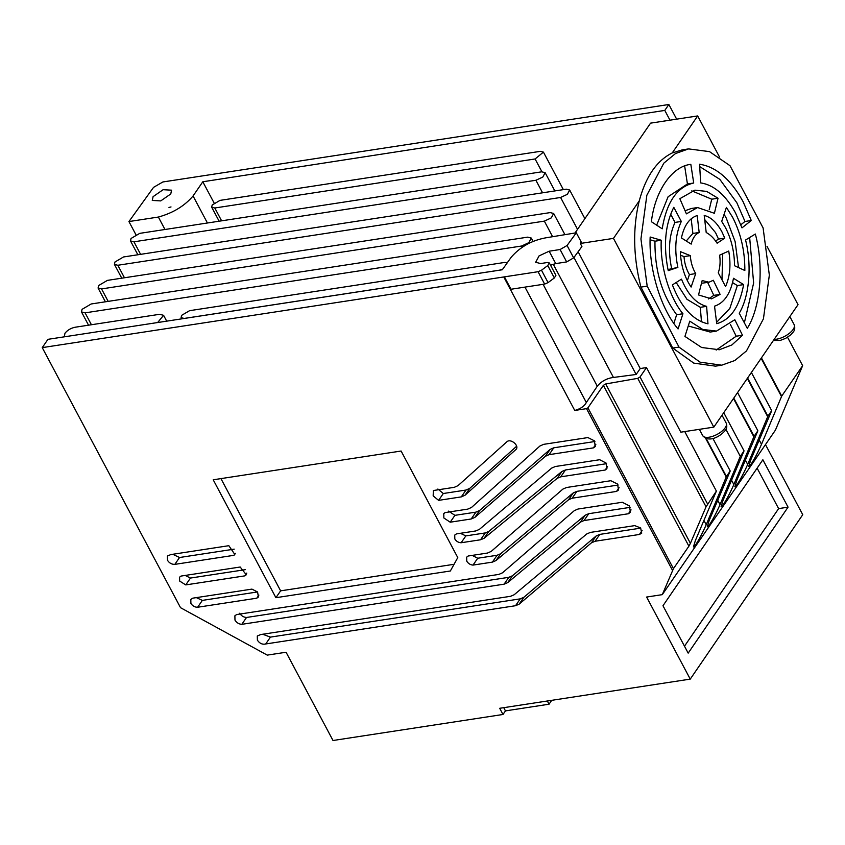 <?xml version="1.0" encoding="UTF-8"?>
<svg xmlns="http://www.w3.org/2000/svg" width="845" height="845" viewBox="0 0 845 845"><rect width="100%" height="100%" fill="white"/><g stroke="black" fill="none" stroke-linecap="round" stroke-linejoin="round"><path stroke-width="1.27" d="M733.777 398.101L754.078 436.284L757.87 430.781L736.903 480.087L734.854 486.731L737.104 484.534C740.653 479.094 744.181 472.397 747.688 464.412L745.396 460.113M706.209 438.481L726.425 476.506L730.217 470.992L709.251 520.298L707.233 526.879L709.483 524.682C713.011 519.274 716.528 512.588 720.024 504.623L740.294 456.342L744.044 450.881L723.077 500.198L721.06 506.768L723.309 504.571C726.837 499.163 730.355 492.487 733.861 484.523L731.569 480.224M720.024 504.623L717.743 500.324M550.539 265.245L555.735 263.598L566.668 261.918L573.66 257.883L581.92 246.518L580.293 243.466L613.459 238.385L713.814 427.126L680.838 432.175L646.499 367.586L640.045 376.976L637.743 378.349L605.675 383.968L690.407 543.335L706.05 506.81L716.391 491.093L695.424 540.409L693.407 546.979L695.657 544.782C699.185 539.374 702.702 532.699 706.198 524.734L703.917 520.435M747.603 377.99L767.904 416.184L771.696 410.67L750.73 459.986L748.712 466.556L750.962 464.359C754.49 458.951 758.007 452.265 761.514 444.301L759.222 440.013M153.082 196.663L152.28 200.434L160.74 200.909L170.764 193.959L171.567 190.178L163.106 189.702L153.082 196.663M262.71 634.246L270.442 637.109L265.721 643.964C262.404 644.724 259.626 643.457 257.387 640.151L257.292 636L260.714 634.553L510.549 596.306L514.14 594.764L586.757 533.955L590.349 532.413L634.722 525.622L640.626 527.945L641.714 533.163L639.422 534.462L595.07 541.254L599.781 534.399L640.785 528.114M239.695 613.238C241.3 615.847 243.582 617.251 246.518 617.473L241.807 624.328C238.871 624.106 236.589 622.702 234.973 620.093L234.889 615.815L236.611 614.558L498.846 574.41L502.511 572.804L574.315 510.644L577.98 509.039L622.3 502.257L629.43 505.923L630.412 512.281L628.416 513.749L584.022 520.552L588.743 513.697L630.349 507.327M472.207 555.387L477.721 558.239L473.01 565.094C470.306 564.851 468.214 563.53 466.746 561.143L466.662 557.151L468.183 556.01L487.48 553.053L491.156 551.436L562.865 489.118L566.541 487.502L610.851 480.72L617.547 484.058L618.508 490.015L616.533 491.42L572.16 498.212L576.871 491.357L618.223 485.03M460.377 533.301L465.849 535.899L461.127 542.754C458.434 542.617 456.332 541.349 454.821 538.941L454.737 535.086L456.427 533.903L475.767 530.945L479.39 529.382L551.711 468.077L555.334 466.514L599.686 459.722L606.055 463.028L606.921 468.721L605.168 470.031L560.753 476.823L565.463 469.968L606.53 463.683M448.568 511.119L454.916 515.344L450.205 522.199L443.857 517.974L443.762 513.686L445.093 512.588L467.781 509.112L471.531 507.433L539.913 446.023L543.652 444.343L587.909 437.573L594.362 440.794L595.292 446.53L593.391 447.882L549.07 454.663L553.792 447.808L594.901 441.512M437.879 489.023L443.308 493.512L438.597 500.367L433.168 495.878L433.358 490.522L454.283 487.322L458.032 485.643L507.042 441.629C510.961 438.291 519.686 445.949 515.978 449.455L465.035 495.223L461.286 496.892L438.597 500.367M196.346 597.626L202.346 600.394L197.635 607.249C194.783 607.249 192.533 605.949 190.896 603.372L190.812 599.432L192.797 598.165L251.926 589.113L257.588 591.986L258.38 597.035L256.764 598.197L197.635 607.249M185.213 575.434L190.463 578.054L185.752 584.909L179.658 581.064L179.573 577.177L181.052 576.068L240.181 567.016L246.275 574.78L244.881 575.857L185.752 584.909M172.76 554.278L179.541 557.51L174.831 564.365C171.736 564.439 169.285 563.066 167.479 560.246L167.394 556.052L170.785 554.584L228.847 545.69L234.815 554.457L233.959 555.313L174.831 564.365M140.608 254.356L133.943 241.807L130.51 240.952L131.038 238.47L139.752 233.357L541.719 171.82L545.141 172.676L542.817 177.049L535.91 180.27L542.574 192.808M108.171 301.38L101.548 288.916L98.083 288.05L98.622 285.547L107.41 280.382L550.201 212.602L553.655 213.468L551.31 217.873L544.338 221.126L552.567 236.611M184.263 318.459L181.105 317.646L181.59 315.365L189.586 310.675L504.697 262.436L507.327 262.7M64.928 336.732L64.368 336.12L64.991 333.215C67.463 330.152 70.864 328.145 75.205 327.226L159.568 314.308L163.581 315.312L157.645 322.536M91.418 324.744L85.091 312.851L81.5 311.942L82.049 309.344L91.186 303.978L527.692 237.149L531.283 238.058L528.843 242.642L521.597 246.022L522.252 247.247M124.458 277.773L117.814 265.267L114.445 264.422L114.962 261.992L123.518 256.964L566.298 189.174L569.667 190.019L567.386 194.308L560.594 197.476L577.536 229.333M221.612 220.82L214.788 207.997L211.704 207.226L212.179 204.997L220.027 200.381L540.335 151.339L543.43 152.121L535.096 158.966L541.92 171.788M504.402 276.864L510.993 289.254L544.634 284.1L548.067 282.6L554.352 277.952L555.915 275.354L549.335 262.964L547.771 265.562L541.487 270.21L538.054 271.71L42.25 347.622L180.534 607.692L267.252 655.118L286.075 652.245L333.004 740.505L502.986 714.479L499.691 708.29L690.249 679.116L646.615 597.045L662.29 594.648L673.444 568.653L688.897 546.187L603.372 385.341L587.93 407.818L673.444 568.653M725.432 227.537L721.693 221.411L726.415 207.405L732.552 217.186C740.854 233.304 744.952 251.081 744.836 270.506L734.537 265.731C734.411 251.778 731.379 239.05 725.432 227.537M738.551 267.601L735.118 241.596L726.267 218.147L724.091 214.292M724.778 238.121L717.12 243.223C713.867 238.216 710.233 234.646 706.209 232.512L704.212 215.454C710.994 217.176 716.877 222.594 721.862 231.71L724.778 238.121L718.493 239.082L715.588 232.681L704.688 219.531M751.279 220.503L741.994 227.865L735.488 212.908C725.623 194.984 714.025 184.981 700.685 182.9L699.565 164.215C716.254 166.824 730.788 179.351 743.135 201.797L751.279 220.503L744.994 221.474L736.851 202.758L719.792 179.32L699.702 166.592M765.475 444.597L802.75 514.7L690.249 679.116M669.979 120.17L664.793 110.41L202.811 181.77L193.061 195.966C184.537 205.99 172.971 213.014 158.364 217.049L128.936 221.559L153.536 187.368L162.884 181.96L668.86 104.495L676.655 119.145M787.54 337.261L802.644 365.674L775.425 430.126L662.29 594.648M788.058 507.148L762.866 459.764L662.976 605.738L688.179 653.132L788.058 507.148L778.625 508.616L757.12 468.162M767.904 416.184L747.688 464.412M754.078 436.284L733.861 484.523M726.425 476.506L706.198 524.734M690.407 543.335L688.897 546.187M761.429 357.889L781.731 396.073L802.644 365.674M781.731 396.073L761.514 444.301M716.391 491.093L685.105 432.26L685.675 431.436M730.217 470.992L712.895 438.418M725.929 429.344L740.294 456.342M744.044 450.881L723.742 412.698M757.87 430.781L737.569 392.587M771.696 410.67L751.395 372.487M664.793 110.41L668.86 104.495M171.007 206.94L168.979 207.469L171.007 206.94M502.986 714.479L505.458 710.888L549.039 704.212L551.711 700.325M549.039 704.212L547.328 701.001M505.458 710.888L503.747 707.666M672.525 570.407L586.514 408.642L574.748 410.448L503.768 276.959M270.442 637.109L520.245 598.862L523.858 597.299L596.169 535.962L591.447 542.817L595.07 541.254M591.447 542.817L519.147 604.154L515.524 605.717L265.721 643.964M507.687 582.638L512.397 575.794L585.162 515.218L580.452 522.073L507.687 582.638L504.106 584.17L241.807 624.328M580.452 522.073L584.022 520.552M477.721 558.239L497.092 555.271L500.684 553.728L573.28 492.899L568.569 499.754L572.16 498.212M568.569 499.754L495.962 560.584L492.371 562.126L473.01 565.094M465.849 535.899L485.252 532.931L488.79 531.431L561.925 471.468L557.204 478.323L560.753 476.823M557.204 478.323L484.079 538.286L480.53 539.786L461.127 542.754M454.916 515.344L475.904 512.133L479.58 510.528L550.116 449.413L545.405 456.268L549.07 454.663M545.405 456.268L474.858 517.383L471.193 518.988L450.205 522.199M457.779 557.594L450.353 570.998L275.903 597.7L213.215 479.791L401.111 451.029L457.779 557.594M684.492 646.193L778.625 508.616M747.318 378.402L767.682 416.701M733.492 398.513L753.856 436.812M705.586 438.238L726.204 477.024M761.144 358.291L781.509 396.601M646.499 367.586L640.214 368.547L636.148 374.472L613.449 377.451C606.847 378.306 601.46 381.222 597.278 386.207L586.324 402.537C584.286 406.255 580.43 408.895 574.748 410.448M586.514 408.642L587.93 407.818M603.372 385.341L605.675 383.968M640.214 368.547L578.117 251.747M713.814 427.126L798.029 304.665L766.975 246.275M719.507 157.012L697.674 115.934L650.565 123.148L575.086 232.903M214.123 203.032L202.811 181.77M128.936 221.559L135.887 234.635M158.364 217.049L164.976 229.491M207.426 222.995L193.061 195.966M42.25 347.622L47.954 339.331L502.321 269.766L511.204 257.239C520.288 246.761 532.012 240.255 546.377 237.73L576.311 232.787L567.069 245.494L560.087 249.528L549.155 251.208L539.057 255.908L535.667 262.288L540.663 263.545L547.476 262.499L549.335 262.964M586.324 402.537L524.956 287.11M642.105 530.565L639.422 534.462M246.518 617.473L508.817 577.315L504.106 584.17M631.067 509.894L628.416 513.749M619.11 487.681L616.533 491.42M607.513 466.609L605.168 470.031M595.873 444.269L593.391 447.882M443.308 493.512L465.996 490.037L461.286 496.892M465.035 495.223L469.746 488.368L516.644 446.244M258.887 595.102L256.764 598.197M202.346 600.394L257.545 591.944M246.793 573.09L244.881 575.857M190.463 578.054L245.356 569.657M235.301 553.359L233.959 555.313M179.541 557.51L234.192 549.144M275.903 597.7L280.625 590.845L454.071 564.291M220.946 478.608L280.625 590.845M543.103 284.332L597.278 386.207M553.221 264.189L613.449 377.451M573.945 257.482L636.148 374.472M672.726 348.055L693.777 363.118L715.419 366.149L721.704 365.188L700.061 362.156L679.01 347.094L672.726 348.055L640.911 287.11L647.185 286.149L640.943 238.977L646.858 195.216L663.811 163.169L675.493 153.558L688.59 148.9L709.536 151.635L730.017 165.704L763.098 227.928L769.341 275.111L763.426 318.861L746.484 350.907L734.801 360.53L721.704 365.188M613.459 238.385L639.264 200.867C632.641 227.907 633.19 256.658 640.911 287.11M688.59 148.9L682.306 149.861L672.219 152.945L697.674 115.934M580.293 243.466L581.275 242.124L576.311 232.787M596.169 535.962L599.781 534.399M512.397 575.794L508.817 577.315M588.743 513.697L585.162 515.218M573.28 492.899L576.871 491.357M561.925 471.468L565.463 469.968M550.116 449.413L553.792 447.808M469.746 488.368L465.996 490.037M672.219 152.945C656.808 160.582 645.823 176.563 639.264 200.867M647.185 286.149L679.01 347.094M133.943 241.807L535.91 180.27M101.548 288.916L544.338 221.126M502.828 269.059L499.374 270.22M184.252 318.428L499.363 270.189M85.091 312.851L521.597 246.022M117.814 265.267L560.594 197.476M214.788 207.997L535.096 158.966M697.188 215.559L699.174 232.481C695.382 234.245 692.72 238.121 691.178 244.099L681.429 237.952C684.101 225.541 689.351 218.084 697.188 215.559M698.53 294.958L702.174 280.572L708.997 282.219L713.338 280.255L720.098 294.398L711.543 298.855L698.53 294.958M677.88 267.379L668.226 270.632C663.24 245.906 665.099 224.802 673.792 207.321L681.313 221.453C675.377 234.392 674.226 249.697 677.88 267.379L667.994 269.555M716.75 323.667L714.521 306.165C724.154 303.049 730.471 293.754 733.481 278.29L743.621 284.607C739.533 306.798 730.587 319.811 716.75 323.667M690.83 164.352L693.713 183.006C677.109 186.808 666.61 202.071 662.205 228.815L651.389 221.707C654.938 191.107 672.018 166.254 690.83 164.352M684.936 336.416L689.773 321.163L702.776 329.465L716.486 331.092L734.812 319.727L742.491 335.254L731.907 344.94L719.338 349.745L701.646 347.506L684.936 336.416M745.565 240.022L755.324 234.033C764.091 266.238 760.553 307.633 747.276 328.304L739.238 313.199C749.335 296.637 752.05 265.298 745.565 240.022M682.929 313.748L678.07 328.948C660.822 308.9 648.685 268.911 650.164 237.022L661.255 240.244C659.913 265.668 669.314 297.398 682.929 313.748L676.655 314.71L673.877 323.371M672.398 284.902L681.471 279.135C687.851 294.599 696.227 303.672 706.6 306.355L707.983 323.836C693.101 320.413 681.239 307.432 672.398 284.902M686.415 213.859L679.845 198.702L694.907 190.157L706.684 191.403L718.018 198.237L714.405 213.289L697.569 207.532L686.415 213.859M719.634 255.179L728.728 251.039C731.073 264.675 730.006 276.505 725.559 286.518L718.261 272.798C720.077 267.611 720.531 261.739 719.634 255.179M680.352 251.609L690.302 255.644C690.83 262.425 692.636 268.414 695.71 273.6L691.115 287.057C684.492 277.16 680.912 265.341 680.352 251.609M699.174 232.481L692.889 233.442L686.246 240.983M691.178 218.802L692.889 233.442M701.487 283.276L708.997 282.219M708.353 298.972L713.814 295.359L720.098 294.398M707.645 282.431L713.814 295.359M681.313 221.453L675.028 222.415C669.071 235.343 667.93 250.648 671.606 268.34M670.666 214.207L675.028 222.415M716.581 322.346L729.837 308.414L737.336 285.568L743.621 284.607M732.573 282.6L737.336 285.568M693.713 183.006L687.429 183.967L668.11 196.727L656.671 225.171M684.651 165.99L687.429 183.967M688.242 325.959L710.201 332.053L716.486 331.092M716.169 350.062L736.217 336.215L742.491 335.254M730.355 324.374L736.217 336.215M718.493 239.082L715.588 241.015M744.361 322.832L753.634 283.012L749.652 237.519M744.994 221.474L740.854 224.749M661.255 240.244L654.97 241.205C654.664 270.252 661.899 294.757 676.655 314.71M650.111 239.79L654.97 241.205M676.18 282.505L686.985 299.31L700.315 307.316L706.6 306.355M700.315 307.316L701.466 321.818M718.018 198.237L711.733 199.198L691.791 190.864M697.357 207.574L691.284 208.504L685.073 210.754M711.733 199.198L709.208 209.74M721.979 279.79L722.75 253.764M690.302 255.644L684.017 256.605C684.545 263.387 686.351 269.375 689.425 274.562L695.71 273.6M680.531 255.19L684.017 256.605M689.425 274.562L687.344 280.667M774.147 339.394A13.742 5.862 -28 0 0 793.149 329.413A13.742 5.862 -28 0 0 794.152 324.66L789.843 316.558M726.214 423.123C727.207 426.165 726.901 428.584 725.295 430.401C720.627 436.136 708.923 443.329 702.702 435.619A13.309 5.683 -28 0 0 713.011 436.2A13.309 5.683 -28 0 0 725.232 427.718A13.309 5.683 -28 0 0 726.214 423.123L722.01 415.212M554.352 277.952L547.771 265.562M640.045 376.976L707.561 503.947M706.05 506.81L637.743 378.349M520.245 598.862L515.524 605.717M519.147 604.154L523.858 597.299M497.092 555.271L492.371 562.126M495.962 560.584L500.684 553.728M485.252 532.931L480.53 539.786M484.079 538.286L488.79 531.431M475.904 512.133L471.193 518.988M474.858 517.383L479.58 510.528M544.634 284.1L538.054 271.71M541.487 270.21L548.067 282.6M549.155 251.208L555.735 263.598M566.668 261.918L560.087 249.528M573.66 257.883L567.069 245.494M794.152 324.66C795.177 327.68 794.86 330.152 793.202 332.096L790.645 334.937L785.66 338.349L780.21 340.44L773.407 340.472M130.51 240.952L137.862 254.767M98.083 288.05L105.403 301.802M181.105 317.646L181.738 318.84M64.368 336.12L64.706 336.764M81.5 311.942L88.535 325.177M114.445 264.422L121.764 278.185M211.704 207.226L219.14 221.2M702.702 435.619L699.364 429.334M545.141 172.676L554.848 190.928M553.655 213.468L564.787 234.392M163.581 315.312L166.687 321.153M531.283 238.058L533.079 241.416M569.667 190.019L584.888 218.654M543.43 152.121L563.372 189.629"/></g></svg>
